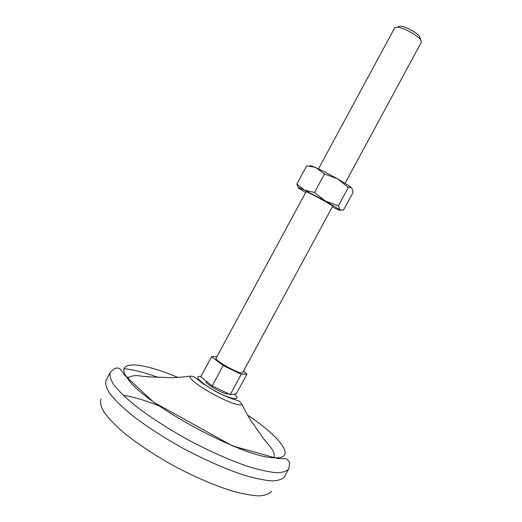 <?xml version="1.0" encoding="UTF-8"?>
<svg xmlns="http://www.w3.org/2000/svg" width="522" height="522" viewBox="0 0 522 522"><rect width="100%" height="100%" fill="white"/><g stroke="black" fill="none" stroke-linecap="round" stroke-linejoin="round"><path stroke-width="0.78" d="M351.808 187.972L349.048 185.845L349.805 187.235L351.808 187.972L353.179 192.22L343.535 210.059L339.972 209.857L338.393 205.805L325.454 201.1L314.512 192.481L304.554 190.132L296.848 184.038L306.642 165.924L313.774 166.988L316.521 167.993L324.514 173.983L314.512 192.481M332.266 206.953L337.349 209.355C340.187 210.607 341.062 210.771 339.972 209.857L325.454 201.1L304.554 190.132C299.028 187.502 297.175 186.909 298.995 188.344L305.644 192.559M349.805 187.235L348.318 187.45L338.393 205.805M324.514 173.983L337.506 178.811L348.318 187.45M216.904 356.696L211.606 356.676L200.755 376.747L212.173 385.921L230.248 394.586L236.283 393.816L247.01 373.974L243.422 371.272M298.277 187.626L296.848 184.038M228.395 393.699C226.711 396.002 204.343 383.722 206.314 381.582L206.451 381.321M211.606 356.676L223.194 365.537L241.21 374.32L247.01 373.974M242.697 372.604C242.012 375.638 213.922 360.448 216.082 358.209L306.042 191.822C305.729 190.641 333.826 205.838 332.664 206.216L242.697 372.604M345.075 183.274L421.378 42.158L420.504 39.62C417.143 35.033 403.03 27.398 397.346 27.098L394.749 27.757L318.453 168.88M420.203 38.608L419.558 36.39C416.791 32.605 405.255 26.368 400.57 26.126L398.364 26.792M234.208 446.447L234.737 446.825M271.544 491.254C269.359 493.969 265.163 495.515 258.951 495.9C251.611 495.541 242.58 493.877 231.853 490.908C214.32 485.349 195.306 477.173 174.798 466.368C154.532 455.125 137.273 443.693 123.029 432.066C114.67 424.712 108.328 418.07 104.015 412.126C100.929 406.716 99.93 402.358 101.007 399.043M123.212 395.239C133.417 396.909 145.325 400.413 158.942 405.751M284.523 476.677L284.477 476.769C282.337 479.353 278.095 480.729 271.747 480.892C264.21 480.292 254.88 478.348 243.761 475.059C225.543 468.997 205.701 460.293 184.22 448.953C162.962 437.188 144.816 425.345 129.769 413.424C120.928 405.914 114.194 399.173 109.568 393.203C106.227 387.8 105.052 383.494 106.044 380.29L106.096 380.199M126.52 376.962L128.588 377.315M247.526 415.081C281.691 437.906 297.879 459.732 273.3 457.69C243.056 457.481 144.842 404.374 128.118 379.187C112.967 359.749 140.092 361.341 177.891 377.432M230.248 394.586L241.21 374.32M212.173 385.921L223.194 365.537M349.048 185.845L337.506 178.811C329.597 174.368 322.603 170.759 316.521 167.993L314.12 166.962C310.91 165.657 309.598 165.415 310.172 166.231M234.319 394.071C242.097 400.929 232.199 399.996 217.028 392.022C201.831 384.146 192.54 375.031 200.853 376.571M284.477 476.769L288.718 468.919C286.643 471.386 282.467 472.645 276.177 472.691C268.706 471.979 259.427 469.937 248.355 466.564C230.202 460.384 210.392 451.615 188.912 440.268C167.66 428.51 149.475 416.732 134.363 404.928C125.476 397.51 118.683 390.867 113.998 385.001C110.599 379.716 109.359 375.527 110.286 372.44L106.044 380.29M124.034 368.741C133.064 369.504 144.574 372.434 158.544 377.523M273.3 457.69L274.474 456.606C274.291 452.711 272.373 448.861 268.732 445.077L263.251 438.18L250.443 420.027C246.965 414.246 244.146 408.98 241.986 404.243C237.908 409.287 188.011 382.306 190.001 376.134C184.847 376.917 178.902 377.439 172.156 377.7L149.958 376.923L141.188 376.114C136.02 375.135 131.753 375.638 128.392 377.621L128.125 379.2M400.57 26.126L397.346 27.098M419.558 36.39L420.504 39.62M288.718 468.919C290.219 461.676 289.377 462.681 288.992 461.324L286.206 458.714L277.573 458.525L232.466 445.899L153.592 402.155L124.243 374.829C121.28 370.02 119.14 367.762 117.828 368.043C114.879 368.401 115.597 367.22 110.286 372.44M241.986 404.243C240.459 402.155 239.2 400.981 238.189 400.726L234.424 399.5C230.776 398.521 224.453 395.826 215.462 391.409L202.242 383.148L194.993 377.367C194.249 376.675 192.579 376.264 190.001 376.134M314.12 166.962L313.774 166.988"/></g></svg>
